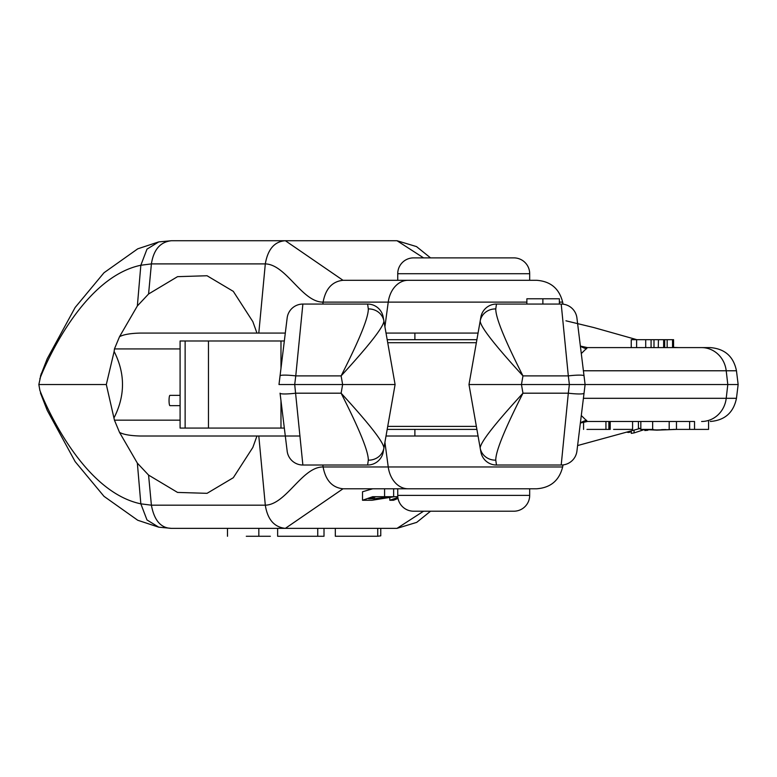 <?xml version="1.0" encoding="UTF-8"?>
<svg xmlns="http://www.w3.org/2000/svg" width="777" height="777" viewBox="0 0 777 777"><rect width="100%" height="100%" fill="white"/><g stroke="black" fill="none" stroke-linecap="round" stroke-linejoin="round"><path stroke-width="1.17" d="M185.13 428.078L180.089 428.078L180.089 340.996L185.13 340.996L185.13 428.078L284.333 428.078M284.333 340.996L185.13 340.996M708.566 421.484L708.566 429.399L694.531 429.399L694.531 421.484L583.566 421.484L583.566 429.399M636.732 347.601L637.946 347.601A26.389 20.212 90 0 0 637.936 347.601M581.72 357.09L581.293 353.554L587.383 347.601L710.265 347.601C724.815 348.747 733.546 356.478 736.46 370.775L738.15 384.537L585.1 384.537L579.865 427.156L585.1 384.537L584.032 375.893L585.1 384.537L576.923 451.126A15.831 15.831 7 0 1 561.208 465.025L568.317 393.191A15.831 1.913 7 0 0 584.032 393.191M669.191 429.399L669.191 421.484L675.3 421.484M629.166 421.484L613.607 421.484M667.336 339.685L673.572 339.685L673.572 347.601L667.336 347.601M664.685 347.601L667.161 347.601L667.161 339.685L664.685 339.685L664.685 347.601L658.44 347.601M631.41 339.685L636.616 339.685L636.616 347.601L631.41 347.601M636.616 347.601L645.872 347.601M653.991 339.685L653.991 347.601L645.706 347.601L645.706 339.685L664.685 339.685M653.991 347.601L658.274 347.601L658.44 339.685M584.275 377.836L583.449 371.105M581.643 356.449L581.497 355.225M579.914 342.375L579.846 341.773M579.778 341.239L579.312 337.412M578.37 329.73L578.098 327.583M577.602 323.523L577.321 321.231M577.01 318.706L576.932 318.075M559.362 304.06L559.362 298.776L542.87 298.776L542.87 304.06L561.208 304.06A15.831 15.831 0 0 1 576.923 317.958L584.032 375.893A15.831 1.913 173 0 0 568.317 375.893L569.376 384.537L585.1 384.537M480.74 451.194L468.987 384.537L480.866 317.142A15.831 15.831 0 0 1 496.464 304.06L542.87 304.06M480.254 320.639L478.263 331.915A15.831 11.082 -170 0 1 478.273 331.896M478.146 436.509L478.263 437.169A15.831 11.082 170 0 0 478.263 437.179L480.264 448.484M468.987 384.537L476.505 427.156L468.987 384.537L521.445 384.537L522.97 375.893C494.755 345.124 480.497 326.845 480.176 321.066A15.831 14.86 10 0 1 495.775 308.925L496.464 304.06M579.865 427.156L578.739 436.353L579.865 427.156M580.37 423.018L587.383 421.484L581.293 415.52M476.893 429.399L387.189 429.399M476.893 339.685L387.189 339.685M480.72 451.068L480.866 451.923A15.831 15.831 0 0 0 496.464 465.025L495.775 460.159C495.59 451.583 504.661 429.254 522.97 393.191L521.445 384.537L569.376 384.537L568.317 393.191L522.97 393.191C494.755 423.96 480.497 442.239 480.176 448.018A15.831 14.86 -10 0 0 495.775 460.159M576.923 317.958A15.831 15.831 173 0 0 561.208 304.06L568.317 375.893L522.97 375.893C504.661 339.831 495.59 317.502 495.775 308.925M530.506 465.025L551.621 465.025M542.87 298.776L526.874 298.776L526.874 304.06M480.186 448.067L480.866 451.913A15.831 15.831 -10 0 0 496.464 465.025L561.208 465.025A15.831 15.831 0 0 0 576.923 451.126A15.831 15.831 0 0 1 561.208 465.025M540.306 465.025L541.588 465.025M544.182 465.025L545.483 465.025M385.732 437.655L385.819 437.169A15.831 11.082 10 0 1 385.81 437.189M285.344 436.353L280.05 393.191A15.831 1.913 -7 0 0 295.765 393.191L341.113 393.191C369.328 423.96 383.585 442.239 383.906 448.018L395.095 384.537L387.587 427.156L395.095 384.537L383.906 321.066C383.585 326.845 369.328 345.124 341.113 375.893C359.43 339.821 368.492 317.502 368.308 308.925L367.618 304.06L302.875 304.06L295.765 375.893L341.113 375.893L342.638 384.537L395.095 384.537M368.308 460.159A15.831 14.86 -170 0 0 383.906 448.018L383.216 451.942A15.831 15.831 0 0 1 367.618 465.025L368.308 460.159C368.492 451.583 359.43 429.254 341.113 393.191L342.638 384.537L278.992 384.537L287.16 317.958A15.831 15.831 0 0 1 302.875 304.06M383.819 448.514L385.606 438.383M386.14 333.731L383.828 320.619M383.352 317.929L383.906 321.066A15.831 14.86 170 0 0 368.308 308.925M287.15 318.094L287.072 318.725M286.859 320.406L285.713 329.769M284.829 336.936L284.353 340.86M280.73 370.357L279.205 382.76M287.16 451.107L281.235 402.875M284.353 428.224L284.829 432.148M287.16 317.968L280.05 375.893A15.831 1.913 7 0 1 295.765 375.893L294.706 384.537L302.875 465.025L367.618 465.025A15.831 15.831 10 0 0 383.216 451.942L383.896 448.067M386.927 430.856L387.723 426.369L476.359 426.369L477.195 431.109M386.761 337.267L387.723 342.715L476.359 342.715L477.428 336.674M413.966 339.685L463.704 339.685M413.966 429.399L463.704 429.399M636.616 339.685L645.872 339.685M608.877 421.484L608.877 429.399L586.956 429.399M609.489 421.484L609.489 429.399L608.877 429.399M640.831 421.484L640.831 429.399L653.204 429.399M689.636 421.484L689.636 429.399L676.466 429.399L676.466 421.484L669.191 421.522L673.183 421.493M694.531 429.399L689.636 429.399M632.585 421.484L632.585 429.399L613.607 429.399M180.089 405.652L169.949 405.652A5.148 0.903 -90 0 1 169.046 400.505A5.148 0.903 -90 0 1 169.949 395.357L180.089 395.357M634.071 430.244L634.071 432.915L643.511 429.856M644.755 429.399L656.691 429.943L676.748 429.399L656.866 430.137L641.064 429.399M641.462 429.574L638.432 428.108L640.831 428.671M638.432 421.484L638.432 428.108M322.843 465.025L323.106 466.967C325.612 480.371 332.245 487.635 343.007 488.782L536.654 488.782L529.681 488.782L529.681 495.376A15.831 15.831 0 0 1 513.85 511.208L413.568 511.208A15.831 15.831 0 0 1 397.737 495.376L529.681 495.376M397.737 495.376L397.737 488.782L529.681 488.782M384.586 488.782L384.586 496.697L397.795 496.697M372.707 488.782L362.519 491.763L362.519 500.271L371.998 500.262L394.463 496.697M423.572 511.208L397.008 528.36L171.455 528.36C160.897 528.166 154.215 520.444 151.398 505.186L148.572 475.087L137.354 463.131L119.532 432.4C123.562 434.547 130.419 435.751 140.093 436.004L256.954 436.004L252.836 447.445L233.304 477.719L207.051 493.327L177.544 492.424L148.572 475.087M389.811 497.222L389.811 500.252L397.873 497.474M398.038 498.436L393.502 500.252L389.811 500.252M343.007 488.782L285.363 528.36C274.242 527.204 267.55 519.473 265.307 505.186L258.799 436.004L256.954 436.004M300 436.004L258.799 436.004M478.059 436.004L386.023 436.004M119.532 432.4L114.442 420.163L106.313 384.537L38.85 384.537L39.86 390.268C39.637 390.268 78.088 490.724 140.841 503.836L137.354 463.131M41.239 373.562L38.85 384.537M676.932 347.601L691.025 347.601M673.193 429.409L676.893 429.399M106.313 384.537L114.132 351.476C125.282 373.523 125.282 395.561 114.132 417.608M114.132 351.476L114.442 348.922L119.532 336.684L137.354 305.953L148.572 293.997L177.544 276.661L207.051 275.748L233.304 291.365L252.836 321.639L256.954 333.08L285.305 333.08M423.572 257.877L397.008 240.724L171.455 240.724C160.324 241.89 153.642 249.611 151.398 263.898L148.572 293.997M322.843 304.06L323.106 302.117C325.612 288.714 332.245 281.449 343.007 280.303L285.363 240.724C274.524 241.482 267.842 249.213 265.307 263.898L258.799 333.08M119.532 336.684C123.562 334.528 130.419 333.333 140.093 333.08L256.954 333.08M478.059 333.08L386.023 333.08M343.007 280.303L536.654 280.303C550.582 281.303 559.246 288.578 562.645 302.117L563.004 304.157M397.737 280.303L529.681 280.303L529.681 273.708A15.831 15.831 0 0 0 513.85 257.877L413.568 257.877A15.831 15.831 0 0 0 397.737 273.708L397.737 280.303M324.009 528.36L324.009 536.276L317.744 536.276L317.744 528.36M246.29 536.276L270.367 536.276M277.642 528.36L277.642 536.276L317.744 536.276M362.519 500.271L372.707 496.697L384.586 496.697M376.185 496.697L368.599 498.727L374.213 498.727L391.851 496.697M393.832 496.697L395.153 496.697M377.739 528.36L377.739 536.247L380.769 535.839L380.769 528.36M335.314 528.36L335.314 536.247L377.739 536.247M631.274 431.08L631.274 433.362L634.071 432.915M627.175 432.284L628.962 432.459L631.274 431.536M628.962 431.759L628.962 432.459M644.803 430.002L644.803 430.545L647.872 430.264M701.602 347.601A26.389 24.796 90 0 1 726.213 370.775L736.46 370.775M583.401 370.775L726.213 370.775L727.806 384.537L726.213 398.31L583.401 398.31M738.15 384.537L736.46 398.31L726.213 398.31A26.389 24.796 -90 0 1 701.602 421.484M586.616 348.805A26.389 25.282 -53.6 0 1 580.39 346.202M586.616 420.279A26.389 25.282 53.6 0 0 580.39 422.882M383.401 318.201L383.216 317.162A15.831 15.831 170 0 0 367.618 304.06A15.831 15.831 0 0 1 383.216 317.142L383.896 321.018M287.16 451.126A15.831 15.831 0 0 0 302.875 465.025A15.831 15.831 -7 0 1 287.16 451.126M672.542 339.685L672.542 347.601M663.645 339.685L663.645 347.601M651.077 339.685L651.077 347.601M652.651 421.484L652.651 429.399M208.459 340.996L208.459 428.078M280.983 340.996L280.983 368.298M280.983 400.777L280.983 428.078M171.455 528.36L158.741 527.185L146.989 519.949L140.841 503.836L151.398 505.186L265.307 505.186C286.276 504.652 302.059 466.744 323.106 466.967L388.238 466.967L384.916 442.298M661.567 429.632L665.918 429.555M393.638 488.782L393.638 496.697M114.442 420.163L180.089 420.163M180.089 348.922L114.442 348.922M384.916 326.787L388.238 302.117L323.106 302.117C302.059 302.34 286.276 264.433 265.307 263.898L151.398 263.898L140.841 265.248C78.088 278.36 39.637 378.817 39.86 378.817M171.455 240.724L158.741 241.9L146.989 249.135L140.841 265.248L137.354 305.953M408.061 280.303A26.389 20.134 90 0 0 388.238 302.117L526.874 302.117M559.362 302.117L562.645 302.117M673.572 347.562L677.476 347.601M397.737 273.708L529.681 273.708M563.004 464.928L562.645 466.967L388.238 466.967A26.389 20.134 90 0 0 408.061 488.782M258.828 528.36L258.828 536.276M374.213 496.833L374.213 498.727M736.46 398.31C733.546 412.606 724.815 420.338 710.265 421.484M587.383 347.601L580.37 346.066M477.865 334.207L478.331 331.536M478.855 440.52L480.254 448.436M480.681 318.211L480.186 321.018M478.807 328.817L480.244 320.707M584.032 375.893L576.923 317.968M578.137 327.845L577.602 323.475M577.185 320.075L576.981 318.483M582.429 362.801L582.323 361.927M581.827 357.896L581.759 357.391M385.907 436.664L385.819 437.169M385.217 440.598L383.828 448.465M383.362 451.078L383.216 451.923M285.917 440.986L286.46 445.425M286.946 449.359L287.092 450.514M385.246 328.681L383.838 320.678M287.101 318.483L286.898 320.075M286.48 323.475L285.946 327.836M631.245 339.685L631.245 347.601M605.934 429.399L605.934 421.484M610.217 429.399L610.217 421.484M158.741 527.185L137.743 520.26L104.001 496.338L75.155 461.625L47.251 410.421L40.433 392.939M577.602 445.561L639.422 428.632M430.545 511.208L416.725 522.367L397.008 528.36M397.008 240.724L416.511 246.591L430.545 257.877M158.741 241.9L137.743 248.825L104.001 272.746L75.155 307.459L47.251 358.653L40.433 376.146M565.938 320.804L593.764 327.535L636.868 339.685M678.564 347.601L673.572 347.387M414.889 436.004L414.889 429.399M414.889 339.685L414.889 333.08M562.645 466.967C559.246 480.507 550.582 487.771 536.654 488.782M227.486 536.276L227.486 528.36"/></g></svg>
